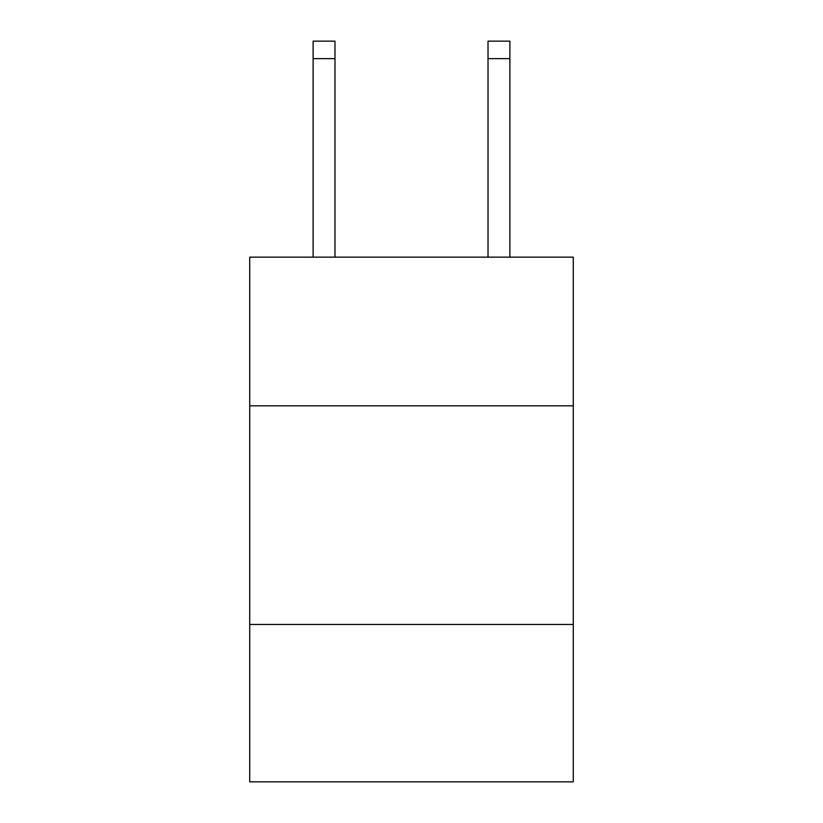 <?xml version="1.0" encoding="UTF-8"?>
<svg xmlns="http://www.w3.org/2000/svg" width="823" height="823" viewBox="0 0 823 823"><rect width="100%" height="100%" fill="white"/><g stroke="black" fill="none" stroke-linecap="round" stroke-linejoin="round"><path stroke-width="1.23" d="M573.281 405.811L573.281 257.146L249.719 257.146L249.719 405.811L573.281 405.811L573.281 781.85L249.719 781.85L249.719 405.811M573.281 624.441L249.719 624.441M334.982 257.146L334.982 58.639L313.121 58.639L313.121 41.15L334.982 41.15L334.982 58.639M313.121 257.146L313.121 58.639M509.879 257.146L509.879 41.15L488.018 41.15L488.018 257.146M488.018 58.639L509.879 58.639"/></g></svg>
